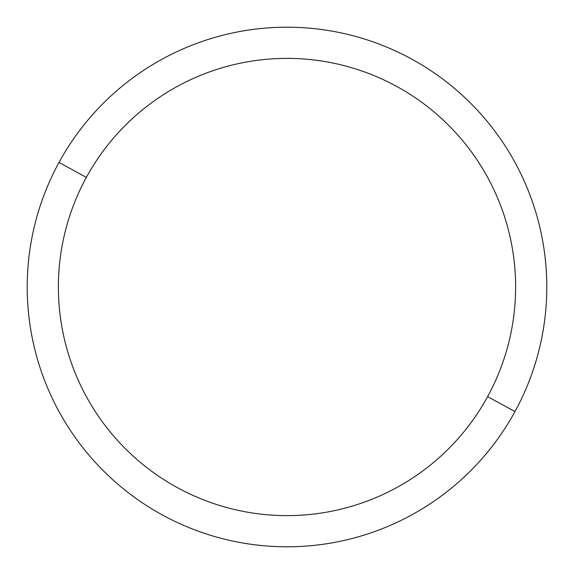 <?xml version="1.0" encoding="UTF-8"?>
<svg xmlns="http://www.w3.org/2000/svg" width="574" height="574" viewBox="0 0 574 574"><rect width="100%" height="100%" fill="white"/><g stroke="black" fill="none" stroke-linecap="round" stroke-linejoin="round"><path stroke-width="0.86" d="M514.993 411.551L487.635 396.605A228.617 228.617 0 0 0 396.605 86.365A228.617 228.617 0 0 0 86.365 177.395L59.007 162.449A259.792 259.792 0 0 1 411.551 59.007A259.792 259.792 0 0 1 514.993 411.551A259.792 259.792 0 0 1 162.449 514.993A259.792 259.792 0 0 1 59.007 162.449L86.365 177.395A228.617 228.617 0 0 0 177.395 487.635A228.617 228.617 0 0 0 487.635 396.605L514.993 411.551A259.792 259.792 0 0 0 411.551 59.007A259.792 259.792 0 0 0 59.007 162.449A259.792 259.792 0 0 0 162.449 514.993A259.792 259.792 0 0 0 514.993 411.551M487.635 396.605A228.617 228.617 0 0 1 177.395 487.635A228.617 228.617 0 0 1 86.365 177.395A228.617 228.617 0 0 1 396.605 86.365A228.617 228.617 0 0 1 487.635 396.605"/></g></svg>
